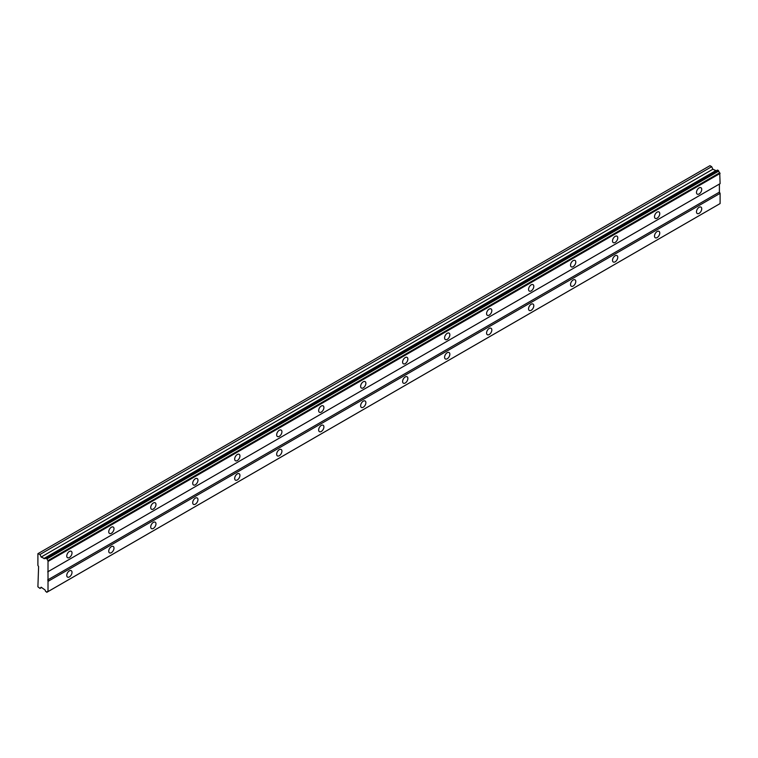 <?xml version="1.0" encoding="UTF-8"?>
<svg xmlns="http://www.w3.org/2000/svg" width="758" height="758" viewBox="0 0 758 758"><rect width="100%" height="100%" fill="white"/><g stroke="black" fill="none" stroke-linecap="round" stroke-linejoin="round"><path stroke-width="1.14" d="M46.759 558.39L718.461 170.588L717.542 170.057L45.565 557.954A1.63 0.938 60 0 1 45.224 558.589A1.63 0.938 60 0 1 44.409 558.513A1.63 0.938 60 0 1 44.267 558.419L41.15 557.045L39.985 554.477L37.9 553.681L37.9 565.392L38.601 566.605L37.9 586.806L39.985 588.416L41.15 587.204L44.267 589.421A1.63 0.938 60 0 1 45.565 591.382L47.034 592.169A1.63 0.938 60 0 1 47.366 591.591A1.63 0.938 60 0 1 48.019 591.591L48.019 560.579A1.63 0.938 60 0 1 47.034 558.873L45.565 557.954M716.215 170.758A1.63 0.938 60 0 1 716.111 170.702A1.63 0.938 60 0 1 715.969 170.607L712.861 169.242L711.686 166.675L709.952 165.67L38.251 553.482M699.113 193.953A3.714 2.141 120 0 0 701.529 190.684A3.714 2.141 120 0 0 700.96 187.709A3.714 2.141 120 0 0 699.113 187.889A3.714 2.141 120 0 0 696.687 191.158A3.714 2.141 120 0 0 697.256 194.133A3.714 2.141 120 0 0 699.113 193.953M69.385 557.518A3.714 2.141 120 0 0 71.811 554.25A3.714 2.141 120 0 0 71.243 551.274A3.714 2.141 120 0 0 69.385 551.464A3.714 2.141 120 0 0 66.96 554.733A3.714 2.141 120 0 0 67.528 557.699A3.714 2.141 120 0 0 69.385 557.518M111.369 533.281A3.714 2.141 120 0 0 113.795 530.013A3.714 2.141 120 0 0 113.226 527.037A3.714 2.141 120 0 0 111.369 527.217A3.714 2.141 120 0 0 108.944 530.496A3.714 2.141 120 0 0 109.512 533.461A3.714 2.141 120 0 0 111.369 533.281M153.353 509.044A3.714 2.141 120 0 0 155.769 505.775A3.714 2.141 120 0 0 155.201 502.8A3.714 2.141 120 0 0 153.353 502.98A3.714 2.141 120 0 0 150.927 506.259A3.714 2.141 120 0 0 151.496 509.224A3.714 2.141 120 0 0 153.353 509.044M195.327 484.807A3.714 2.141 120 0 0 197.753 481.538A3.714 2.141 120 0 0 197.184 478.563A3.714 2.141 120 0 0 195.327 478.743A3.714 2.141 120 0 0 192.911 482.012A3.714 2.141 120 0 0 193.48 484.987A3.714 2.141 120 0 0 195.327 484.807M237.311 460.57A3.714 2.141 120 0 0 239.736 457.301A3.714 2.141 120 0 0 239.168 454.326A3.714 2.141 120 0 0 237.311 454.506A3.714 2.141 120 0 0 234.885 457.775A3.714 2.141 120 0 0 235.454 460.75A3.714 2.141 120 0 0 237.311 460.57M279.295 436.333A3.714 2.141 120 0 0 281.72 433.064A3.714 2.141 120 0 0 281.152 430.089A3.714 2.141 120 0 0 279.295 430.269A3.714 2.141 120 0 0 276.869 433.538A3.714 2.141 120 0 0 277.437 436.513A3.714 2.141 120 0 0 279.295 436.333M321.278 412.096A3.714 2.141 120 0 0 323.704 408.818A3.714 2.141 120 0 0 323.135 405.852A3.714 2.141 120 0 0 321.278 406.032A3.714 2.141 120 0 0 318.853 409.301A3.714 2.141 120 0 0 319.421 412.276A3.714 2.141 120 0 0 321.278 412.096M363.253 387.859A3.714 2.141 120 0 0 365.678 384.581A3.714 2.141 120 0 0 365.11 381.615A3.714 2.141 120 0 0 363.253 381.795A3.714 2.141 120 0 0 360.836 385.064A3.714 2.141 120 0 0 361.405 388.039A3.714 2.141 120 0 0 363.253 387.859M405.236 363.613A3.714 2.141 120 0 0 407.662 360.344A3.714 2.141 120 0 0 407.093 357.378A3.714 2.141 120 0 0 405.236 357.558A3.714 2.141 120 0 0 402.811 360.827A3.714 2.141 120 0 0 403.379 363.802A3.714 2.141 120 0 0 405.236 363.613M447.22 339.376A3.714 2.141 120 0 0 449.646 336.107A3.714 2.141 120 0 0 449.077 333.132A3.714 2.141 120 0 0 447.22 333.321A3.714 2.141 120 0 0 444.794 336.59A3.714 2.141 120 0 0 445.363 339.565A3.714 2.141 120 0 0 447.22 339.376M489.204 315.139A3.714 2.141 120 0 0 491.629 311.87A3.714 2.141 120 0 0 491.061 308.894A3.714 2.141 120 0 0 489.204 309.084A3.714 2.141 120 0 0 486.778 312.353A3.714 2.141 120 0 0 487.347 315.328A3.714 2.141 120 0 0 489.204 315.139M531.187 290.901A3.714 2.141 120 0 0 533.604 287.633A3.714 2.141 120 0 0 533.035 284.657A3.714 2.141 120 0 0 531.187 284.847A3.714 2.141 120 0 0 528.762 288.116A3.714 2.141 120 0 0 529.33 291.091A3.714 2.141 120 0 0 531.187 290.901M573.162 266.664A3.714 2.141 120 0 0 575.587 263.396A3.714 2.141 120 0 0 575.019 260.42A3.714 2.141 120 0 0 573.162 260.61A3.714 2.141 120 0 0 570.736 263.879A3.714 2.141 120 0 0 571.305 266.854A3.714 2.141 120 0 0 573.162 266.664M615.145 242.427A3.714 2.141 120 0 0 617.571 239.158A3.714 2.141 120 0 0 617.003 236.183A3.714 2.141 120 0 0 615.145 236.373A3.714 2.141 120 0 0 612.72 239.642A3.714 2.141 120 0 0 613.288 242.607A3.714 2.141 120 0 0 615.145 242.427M657.129 218.19A3.714 2.141 120 0 0 659.555 214.921A3.714 2.141 120 0 0 658.986 211.946A3.714 2.141 120 0 0 657.129 212.126A3.714 2.141 120 0 0 654.704 215.405A3.714 2.141 120 0 0 655.272 218.37A3.714 2.141 120 0 0 657.129 218.19M699.113 213.339A3.714 2.141 120 0 0 701.529 210.07A3.714 2.141 120 0 0 700.96 207.095A3.714 2.141 120 0 0 699.113 207.285A3.714 2.141 120 0 0 696.687 210.553A3.714 2.141 120 0 0 697.256 213.529A3.714 2.141 120 0 0 699.113 213.339M69.385 576.914A3.714 2.141 120 0 0 71.811 573.635A3.714 2.141 120 0 0 71.243 570.67A3.714 2.141 120 0 0 69.385 570.85A3.714 2.141 120 0 0 66.96 574.119A3.714 2.141 120 0 0 67.528 577.094A3.714 2.141 120 0 0 69.385 576.914M111.369 552.677A3.714 2.141 120 0 0 113.795 549.398A3.714 2.141 120 0 0 113.226 546.433A3.714 2.141 120 0 0 111.369 546.613A3.714 2.141 120 0 0 108.944 549.882A3.714 2.141 120 0 0 109.512 552.857A3.714 2.141 120 0 0 111.369 552.677M153.353 528.43A3.714 2.141 120 0 0 155.769 525.161A3.714 2.141 120 0 0 155.201 522.186A3.714 2.141 120 0 0 153.353 522.376A3.714 2.141 120 0 0 150.927 525.645A3.714 2.141 120 0 0 151.496 528.62A3.714 2.141 120 0 0 153.353 528.43M195.327 504.193A3.714 2.141 120 0 0 197.753 500.924A3.714 2.141 120 0 0 197.184 497.949A3.714 2.141 120 0 0 195.327 498.139A3.714 2.141 120 0 0 192.911 501.408A3.714 2.141 120 0 0 193.48 504.383A3.714 2.141 120 0 0 195.327 504.193M237.311 479.956A3.714 2.141 120 0 0 239.736 476.687A3.714 2.141 120 0 0 239.168 473.712A3.714 2.141 120 0 0 237.311 473.902A3.714 2.141 120 0 0 234.885 477.17A3.714 2.141 120 0 0 235.454 480.146A3.714 2.141 120 0 0 237.311 479.956M279.295 455.719A3.714 2.141 120 0 0 281.72 452.45A3.714 2.141 120 0 0 281.152 449.475A3.714 2.141 120 0 0 279.295 449.665A3.714 2.141 120 0 0 276.869 452.933A3.714 2.141 120 0 0 277.437 455.909A3.714 2.141 120 0 0 279.295 455.719M321.278 431.482A3.714 2.141 120 0 0 323.704 428.213A3.714 2.141 120 0 0 323.135 425.238A3.714 2.141 120 0 0 321.278 425.428A3.714 2.141 120 0 0 318.853 428.696A3.714 2.141 120 0 0 319.421 431.662A3.714 2.141 120 0 0 321.278 431.482M363.253 407.245A3.714 2.141 120 0 0 365.678 403.976A3.714 2.141 120 0 0 365.11 401.001A3.714 2.141 120 0 0 363.253 401.181A3.714 2.141 120 0 0 360.836 404.459A3.714 2.141 120 0 0 361.405 407.425A3.714 2.141 120 0 0 363.253 407.245M405.236 383.008A3.714 2.141 120 0 0 407.662 379.739A3.714 2.141 120 0 0 407.093 376.764A3.714 2.141 120 0 0 405.236 376.944A3.714 2.141 120 0 0 402.811 380.222A3.714 2.141 120 0 0 403.379 383.188A3.714 2.141 120 0 0 405.236 383.008M447.22 358.771A3.714 2.141 120 0 0 449.646 355.502A3.714 2.141 120 0 0 449.077 352.527A3.714 2.141 120 0 0 447.22 352.707A3.714 2.141 120 0 0 444.794 355.976A3.714 2.141 120 0 0 445.363 358.951A3.714 2.141 120 0 0 447.22 358.771M489.204 334.534A3.714 2.141 120 0 0 491.629 331.265A3.714 2.141 120 0 0 491.061 328.29A3.714 2.141 120 0 0 489.204 328.47A3.714 2.141 120 0 0 486.778 331.739A3.714 2.141 120 0 0 487.347 334.714A3.714 2.141 120 0 0 489.204 334.534M531.187 310.297A3.714 2.141 120 0 0 533.604 307.028A3.714 2.141 120 0 0 533.035 304.053A3.714 2.141 120 0 0 531.187 304.233A3.714 2.141 120 0 0 528.762 307.502A3.714 2.141 120 0 0 529.33 310.477A3.714 2.141 120 0 0 531.187 310.297M573.162 286.06A3.714 2.141 120 0 0 575.587 282.791A3.714 2.141 120 0 0 575.019 279.816A3.714 2.141 120 0 0 573.162 279.996A3.714 2.141 120 0 0 570.736 283.265A3.714 2.141 120 0 0 571.305 286.24A3.714 2.141 120 0 0 573.162 286.06M615.145 261.823A3.714 2.141 120 0 0 617.571 258.544A3.714 2.141 120 0 0 617.003 255.579A3.714 2.141 120 0 0 615.145 255.759A3.714 2.141 120 0 0 612.72 259.028A3.714 2.141 120 0 0 613.288 262.003A3.714 2.141 120 0 0 615.145 261.823M657.129 237.576A3.714 2.141 120 0 0 659.555 234.307A3.714 2.141 120 0 0 658.986 231.342A3.714 2.141 120 0 0 657.129 231.522A3.714 2.141 120 0 0 654.704 234.791A3.714 2.141 120 0 0 655.272 237.766A3.714 2.141 120 0 0 657.129 237.576M48.398 571.456L720.1 183.654L719.73 172.777A1.63 0.938 60 0 1 718.745 171.071L718.461 170.588M48.019 591.591L720.1 203.57L720.1 193.347L719.399 192.134L719.399 184.052L47.697 571.864M47.034 592.169L718.745 204.357L46.759 592.33M719.73 172.777L48.019 560.579M47.034 558.873L718.745 171.071M48.398 561.223L720.1 173.421M719.399 192.134L47.697 579.936M48.398 581.149L720.1 193.347M720.1 203.57L48.398 591.382M41.624 587.469L39.985 588.416M711.686 166.675L39.985 554.477M712.861 169.242L41.15 557.045M715.514 170.777L43.803 558.58M44.267 558.419L715.969 170.607M717.542 170.057L45.831 557.86"/></g></svg>
